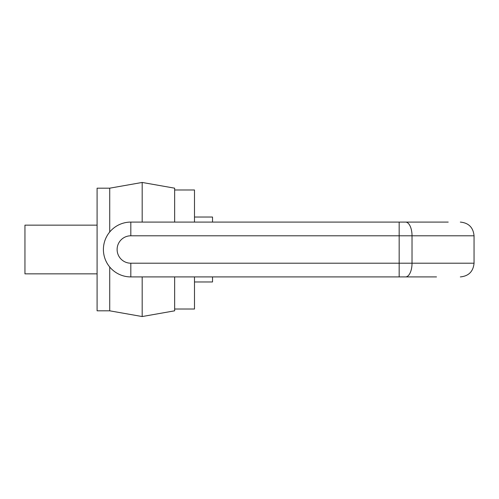 <?xml version="1.0" encoding="UTF-8"?>
<svg xmlns="http://www.w3.org/2000/svg" width="499" height="499" viewBox="0 0 499 499"><rect width="100%" height="100%" fill="white"/><g stroke="black" fill="none" stroke-linecap="round" stroke-linejoin="round"><path stroke-width="0.75" d="M109.718 231.998L109.718 188.179L97.093 188.179L97.093 310.821L109.718 310.821L109.718 267.002M97.093 273.851L24.95 273.851L24.95 225.149L97.093 225.149M109.718 310.821L142.184 316.547L142.184 276.914M142.184 222.086L142.184 182.453L109.718 188.179M142.184 316.547L174.65 310.821L174.65 276.914M174.65 222.086L174.65 188.179L142.184 182.453M174.65 309.018L194.491 309.018L194.491 276.914M194.491 222.086L194.491 189.982L174.65 189.982M212.524 222.086L212.524 217.034L194.491 217.034M212.524 276.914L212.524 281.966L194.491 281.966M436.506 276.914L405.593 276.914A13.71 6.431 -90 0 0 412.024 263.21L474.05 263.21L474.05 235.79L412.024 235.79L412.024 263.21L399.163 263.21L399.163 235.79L130.819 235.79A13.71 13.71 0 0 0 117.115 249.5A13.71 13.71 0 0 0 130.819 263.21L399.163 263.21L399.163 276.914L415.199 276.914L130.819 276.914A27.414 27.414 0 0 1 103.405 249.5A27.414 27.414 0 0 1 130.819 222.086L448.221 222.086M441.946 222.086L436.506 222.086M414.887 222.086L405.593 222.086A13.71 6.431 90 0 1 412.024 235.79L399.163 235.79L399.163 222.086M130.819 235.79L130.819 222.086M130.819 276.914L130.819 263.21M474.05 235.79C473.239 227.469 468.667 222.897 460.34 222.086M474.05 263.21C473.239 271.531 468.667 276.103 460.34 276.914"/></g></svg>
